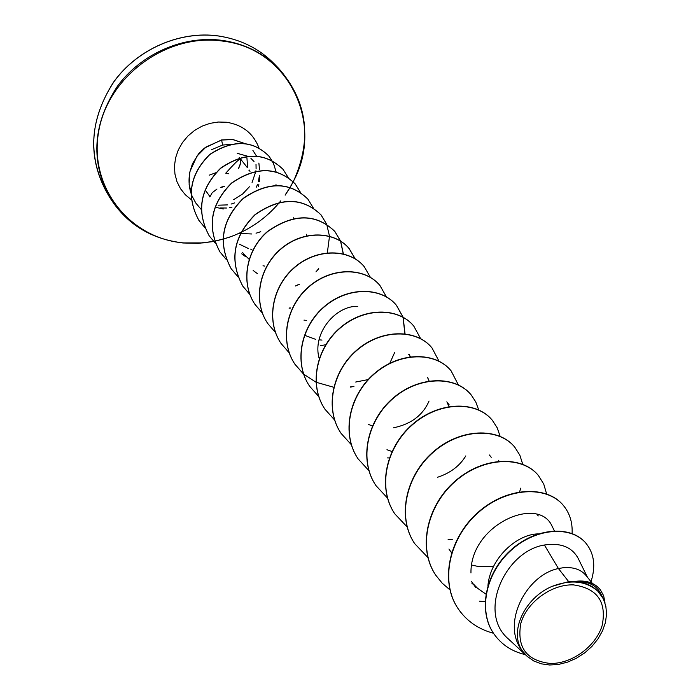 <?xml version="1.0" encoding="UTF-8"?>
<svg xmlns="http://www.w3.org/2000/svg" width="700" height="700" viewBox="0 0 700 700"><rect width="100%" height="100%" fill="white"/><g stroke="black" fill="none" stroke-linecap="round" stroke-linejoin="round"><path stroke-width="1.05" d="M228.506 173.731L225.689 173.162M550.34 663.469C526.558 660.712 516.705 647.404 520.782 623.543C526.654 602.289 551.626 583.984 573.51 584.894C597.301 588.315 606.856 601.843 602.166 625.476C595.971 646.284 571.918 663.924 550.34 663.469M245.017 143.596L232.645 139.44L221.576 139.93L222.626 145.066L211.566 149.669M259.516 169.68L258.877 163.048M256.533 156.135L252.91 150.43M244.895 143.588L232.733 139.554L221.664 140.044L206.071 146.991L196.954 156.17L190.155 170.992C188.414 178.64 188.729 186.112 191.082 193.436M230.834 144.357L222.626 145.066M258.256 186.69L258.851 184.502M259.359 181.764L259.613 177.424M220.133 207.961L226.502 208.023M229.539 207.629L232.024 207.104M256.366 187.136L257.416 184.643M258.361 181.755L259.481 175.219M522.699 651.289L521.876 650.16C501.086 623.639 526.295 574.919 558.425 568.531L568.663 581.621L574.709 581.438C585.786 579.924 594.221 582.566 600.031 589.356L600.267 589.654C595.087 583.503 587.606 580.755 577.832 581.394L574.709 581.438M578.025 558.145C571.812 546.971 560.604 542.596 544.399 545.011L558.425 568.531L563.474 567.691C573.528 566.913 581.079 569.546 586.136 575.619L592.41 583.441M487.944 585.515C490.105 559.212 515.428 535.15 536.9 533.934L538.326 533.837M485.914 594.125L477.426 588.175L473.681 584.29M493.526 566.449L478.205 566.475L471.686 565.058M451.657 552.51L451.071 551.827M391.991 451.509L386.96 449.715M372.4 426.002L368.602 424.471M319.226 358.584C311.868 333.865 335.361 305.506 357.717 306.346M315.674 339.351L304.544 335.283M264.6 266.07L263.016 265.764M249.112 259.289L243.547 253.724M251.904 249.392L250.591 249.104M248.264 248.456L239.627 244.309M251.799 233.975L240.494 233.52M240.336 233.494L239.794 233.371M465.815 455.901C459.681 465.99 450.284 473.104 437.623 477.242M447.248 402.771L449.015 406.543M427.928 378.648L429.24 381.194M429.047 401.03C422.914 415.214 411.119 424.13 393.671 427.761M409.579 355.749L410.174 356.781M394.616 352.572L389.848 363.178M368.156 379.584L355.661 382.043M322.009 340.069L319.007 339.85M306.556 320.39L303.966 320.119M306.46 234.255L306.442 235.882M293.738 217.595L293.773 218.627M260.803 231.691L256.034 233.214M544.399 545.011C505.383 551.005 476.901 612.806 508.707 639.222M603.312 598.736L600.696 593.451C596.374 585.428 588.569 581.472 577.281 581.577C585.76 582.706 592.69 585.97 598.054 591.369L603.286 598.745L605.824 606.051L606.567 614.058L605.456 622.466L602.508 630.892L597.923 638.986L591.903 646.441L584.631 652.951L576.406 658.236L567.586 662.121L558.548 664.431L549.657 665L541.284 663.827L533.741 660.975L527.38 656.504L522.637 651.201C508.524 632.564 524.239 598.062 551.985 586.399L568.663 581.621M237.248 153.335L247.852 156.301M250.941 158.41L254.004 161.499M586.128 543.471L586.014 543.34C570.981 524.738 534.817 527.599 510.081 550.769C485.091 573.711 477.899 611.126 493.771 633.692L493.876 633.841M591.001 581.683C595.831 566.484 594.247 553.788 586.241 543.611C571.2 525.017 535.036 527.87 510.3 551.049C485.301 574 478.109 611.433 493.981 633.999C501.611 644.718 512.067 651.595 525.332 654.614M605.019 603.024L603.654 595.744L600.267 589.654M577.281 581.577L577.832 581.394M552.379 526.942C539.683 494.55 470.173 523.968 470.96 572.959M223.282 208.985L216.615 207.515M458.115 608.659L458.019 608.519C439.425 581.227 449.111 537.696 478.03 512.356C506.73 486.701 546.814 484.995 563.316 505.391L563.43 505.523M435.759 575.173L435.662 575.041C417.454 548.293 426.72 505.855 454.843 481.338C482.755 456.514 521.92 455.175 538.256 475.335L538.352 475.457M414.671 543.585L414.584 543.462C396.725 517.239 405.606 475.843 432.976 452.095C460.145 428.041 498.435 427.035 514.587 446.959L514.684 447.081M394.739 513.739L394.66 513.616C377.151 487.918 385.674 447.501 412.335 424.48C438.777 401.152 476.236 400.435 492.205 420.131L492.301 420.236M375.882 485.494L375.804 485.38C358.636 460.171 366.817 420.709 392.805 398.361C418.574 375.716 455.227 375.261 471.012 394.713L471.1 394.817M358.006 458.719L357.936 458.614C341.092 433.886 348.959 395.316 374.299 373.616C399.429 351.619 435.312 351.4 450.905 370.606L450.984 370.703M341.04 433.309L340.97 433.204C324.441 408.94 332.027 371.245 356.746 350.14C381.264 328.755 416.404 328.746 431.812 347.707L431.891 347.804M324.922 409.159L324.852 409.062C308.63 385.245 315.936 348.373 340.069 327.845C364.009 307.037 398.431 307.213 413.648 325.938L413.726 326.025M309.575 386.172L309.514 386.076C293.58 362.696 300.632 326.62 324.214 306.635C347.585 286.37 381.325 286.72 396.358 305.2L402.99 317.135M403.025 317.249L404.889 333.76M353.981 386.269L350.446 386.899M333.445 387.179L316.085 382.252M315.963 382.191L303.678 374.168M303.59 374.098L294.892 364.184C279.248 341.224 286.064 305.9 309.102 286.431C331.949 266.691 365.024 267.199 379.873 285.434L379.934 285.512M281.006 343.385L280.954 343.297C265.58 320.749 272.169 286.151 294.7 267.172C317.039 247.922 349.475 248.57 364.14 266.569L364.201 266.639M267.689 323.435L267.636 323.348C252.534 301.192 258.912 267.304 280.954 248.789C302.811 230.011 334.626 230.79 349.099 248.544L355.092 258.746M254.957 304.36L254.905 304.281C240.074 282.511 246.251 249.296 267.82 231.227C293.668 213.325 315.971 213.351 334.723 231.297L340.515 241.019M340.55 241.106L343.245 253.846M290.342 307.956L289.091 308.044M242.777 286.116L242.725 286.037C229.049 260.286 233.231 236.416 255.255 214.428C280.569 196.954 302.47 197.076 320.959 214.795L326.559 224.061M297.815 284.856L295.785 285.757M231.105 268.634L231.061 268.564C217.604 243.259 221.664 219.844 243.233 198.336C268.03 181.282 289.546 181.492 307.773 198.984L307.825 199.045M219.923 251.877L219.879 251.816C206.631 226.931 210.577 203.971 231.7 182.928C256.007 166.259 277.148 166.556 295.12 183.82L300.361 192.273M209.186 235.804L209.143 235.743C196.114 211.269 199.946 188.737 220.649 168.14C244.484 151.847 265.256 152.215 282.984 169.26L283.027 169.321M198.879 220.369L198.844 220.308C186.043 196.464 189.639 174.545 209.615 154.543C232.741 139.388 252.464 139.86 268.774 155.969L271.906 160.449M195.851 203.105L192.001 196L189.123 184.362L189.752 172.34L192.465 163.748L198.581 153.843L204.4 148.102L221.576 139.93M493.491 633.273C478.371 629.204 466.611 621.04 458.211 608.808C439.609 581.508 449.304 537.976 478.231 512.619C506.94 486.964 547.024 485.258 563.535 505.645C569.8 513.363 572.653 522.646 572.084 533.505M485.109 601.676L479.343 601.151M449.907 589.829L442.207 583.188L435.846 575.312C417.629 548.564 426.895 506.117 455.026 481.582C482.948 456.759 522.121 455.411 538.457 475.58L543.742 484.085L546.613 493.903M427.884 557.506L414.75 543.716C396.891 517.492 405.781 476.088 433.16 452.331C460.32 428.277 498.627 427.262 514.78 447.195L519.829 455.149L522.742 464.275M520.923 488.049L519.54 491.855M452.55 539.262L448.123 539.516M407.243 527.056L394.817 513.861C377.309 488.154 385.84 447.738 412.501 424.699C438.953 401.371 476.42 400.654 492.389 420.35L497.236 427.875L500.176 436.476M498.846 460.18L498.505 461.248M387.485 498.067L375.961 485.608C358.785 460.39 366.975 420.919 392.963 398.571C418.74 375.926 455.394 375.463 471.188 394.922L475.773 401.931L478.704 409.885M368.918 470.689L358.076 458.832C341.233 434.096 349.108 395.526 374.447 373.817C399.586 351.82 435.47 351.592 451.071 370.799L458.36 384.869M389.34 457.94L387.31 457.905M351.418 444.797L341.11 433.414C324.581 409.141 332.159 371.438 356.886 350.332C381.412 328.939 416.553 328.93 431.961 347.891L439.058 361.27M334.705 420.123L324.984 409.255C308.752 385.438 316.067 348.556 340.209 328.029C364.149 307.213 398.58 307.387 413.796 326.113L420.621 338.616M318.736 396.559L309.636 386.269C293.703 362.88 300.755 326.795 324.336 306.81C347.725 286.536 381.465 286.886 396.498 305.366L403.095 317.196M403.13 317.31L405.037 333.777M353.902 386.488L350.411 387.1M303.625 374.203L295.015 364.359C279.37 341.399 286.178 306.075 309.225 286.598C332.08 266.849 365.164 267.356 380.004 285.591L386.374 296.8M289.231 352.879L281.059 343.464C265.694 320.915 272.283 286.317 294.822 267.33C317.161 248.08 349.606 248.727 364.262 266.717L370.457 277.454M325.719 344.741L320.285 345.721M275.494 332.535L267.741 323.514C252.648 301.35 259.026 267.461 281.067 248.938C302.925 230.16 334.749 230.93 349.221 248.684L355.18 258.799M262.386 313.084L255.01 304.439C240.17 282.66 246.356 249.445 267.925 231.368C293.781 213.465 316.085 213.491 334.845 231.446L340.594 241.071M340.637 241.159L343.359 253.873M290.316 308.114L289.1 308.201M249.918 294.551L242.821 286.186C229.145 260.435 233.328 236.556 255.36 214.559C280.683 197.085 302.584 197.216 321.072 214.935L326.637 224.114M326.672 224.201L329.49 236.189M329.499 236.303L327.346 252.805M318.754 268.642L315.954 271.898M299.364 284.296L295.619 286.011M237.851 276.675L231.157 268.704C217.7 243.39 221.76 219.984 243.329 198.468C268.135 181.405 289.651 181.624 307.877 199.115L313.259 207.874M226.424 259.674L219.966 251.947C206.727 227.062 210.665 204.094 231.796 183.05C256.104 166.381 277.252 166.679 295.225 183.942L300.431 192.316M215.346 243.241L209.23 235.874C196.201 211.4 200.034 188.86 220.736 168.263C244.571 151.961 265.352 152.338 283.08 169.383L288.155 177.476M204.829 227.579L198.923 220.43C186.13 196.586 189.726 174.668 209.702 154.656C232.829 139.501 252.551 139.974 268.87 156.082L273.507 163.468L276.089 171.798M276.01 184.634L275.861 185.404M201.276 209.519L195.895 203.166M551.985 586.399C570.824 579.206 586.18 580.86 598.054 591.369M209.956 196.665L209.51 196.893M250.005 171.395L249.165 169.969L248.981 170.686M239.636 157.841L239.234 157.325L239.593 157.859M182.91 242.891C150.264 239.068 125.545 223.361 108.745 195.781L105.612 190.26C87.395 154.411 90.186 118.221 113.977 81.681C137.725 48.921 180.093 30.59 218.61 36.015C240.852 39.393 259.464 48.729 274.461 64.041L278.871 68.609C305.349 98.936 311.5 133.586 297.325 172.559M213.666 241.517L198.31 243.355L183.032 242.987C150.045 238.98 125.282 223.239 108.745 195.781C90.422 159.731 93.266 123.296 117.259 86.502C141.19 53.498 183.881 35.009 222.661 40.442C245.053 43.829 263.786 53.218 278.871 68.609C307.598 101.675 312.392 139.388 293.256 181.755M213.596 241.439L198.389 243.25L183.199 242.874C129.649 238.227 88.707 187.119 98.639 131.731C107.739 76.239 167.361 32.751 222.827 41.107C289.441 48.781 324.616 124.924 293.186 181.685L290.106 187.32M191.389 199.78L185.36 194.793L180.495 188.685L176.969 181.676L174.939 174.02L174.466 165.979L175.586 157.867L178.273 149.975L182.429 142.607L187.898 136.028L194.477 130.506L201.915 126.227L209.947 123.366L218.26 122.028L226.537 122.246C242.55 124.836 253.356 133.376 258.939 147.884M234.509 202.93L231.079 204.076M227.5 204.89L218.181 205.205M290.054 187.399L285.101 195.09M280.752 200.874L279.659 202.213M279.501 202.405C266.446 217.884 250.477 229.206 231.595 236.39M231.455 236.443L223.974 238.928M223.808 238.971L214.629 241.237M214.585 241.237L213.623 241.43M203.219 242.909L183.164 242.918M209.799 196.438L206.202 191.327M247.03 167.248L239.733 157.964M105.612 190.26C87.456 155.347 90.055 119.385 113.4 82.364C137.051 49.018 180.189 30.45 218.523 35.971C240.966 39.436 259.613 48.79 274.461 64.041M233.686 199.623L242.69 193.935L249.401 186.769M252.061 182.534L255.841 171.36M255.841 171.343L255.92 170.73M256.095 168.875L256.016 164.439M475.589 587.344L471.494 581.446M451.561 552.808L448.936 549.028M244.536 255.229L242.445 252.227M538.274 515.935L537.101 514.483M491.242 457.301L489.396 455M449.164 404.836L446.793 401.87M410.585 356.729L408.511 354.156M508.69 639.24L527.38 656.504M522.611 651.21L521.876 650.16M241.745 253.846L245.648 256.734M253.155 270.463L257.399 273.648M409.273 354.428L409.876 355.845M427.665 377.562L428.111 378.586M471.756 583.056L474.049 585.121M552.449 526.907L554.339 530.827M578.051 558.136L587.457 577.273M213.701 241.509L229.582 237.204M285.162 195.16L290.141 187.425M290.185 187.346L293.248 181.764M224.525 186.2L221.077 187.206M216.974 189.035L212.153 192.798L209.93 196.814M224.42 186.331L220.824 187.661M247.642 167.256L246.907 157.719M209.265 175.166L216.125 172.62M239.671 157.981C241.526 159.705 241.132 163.24 238.481 168.604L240.651 162.977L240.625 160.877C239.96 159.232 241.544 155.636 225.776 173.171"/></g></svg>
